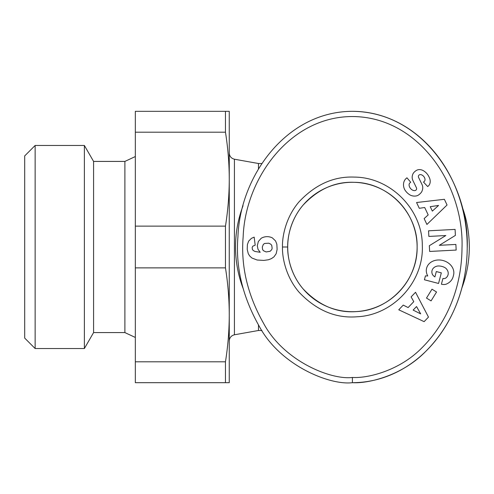 <?xml version="1.0" encoding="UTF-8"?>
<svg xmlns="http://www.w3.org/2000/svg" width="494" height="494" viewBox="0 0 494 494"><rect width="100%" height="100%" fill="white"/><g stroke="black" fill="none" stroke-linecap="round" stroke-linejoin="round"><path stroke-width="0.74" d="M461.779 288.243A116.893 116.893 0 0 0 461.779 205.739M243.048 205.739A116.893 116.893 0 0 0 243.036 288.237M261.919 163.508L258.479 163.508L258.479 168.991M287.706 247C287.385 237.75 290.558 219.756 302.97 205.251C318.105 189.165 335.142 181.52 354.093 182.317C388.068 182.36 417.955 213.038 417.115 247C417.881 279.987 389.747 310.096 356.779 311.56C336.933 313.202 319.025 305.632 303.057 288.848C290.577 274.331 287.378 256.263 287.706 247A64.708 64.708 0 0 1 352.407 182.292A64.708 64.708 0 0 1 417.115 247A64.708 64.708 0 0 1 352.407 311.708A64.708 64.708 0 0 1 287.706 247L282.482 247C282.136 237.003 285.569 217.564 298.987 201.885C315.339 184.503 333.753 176.241 354.229 177.099C390.408 177.173 422.432 209.363 422.321 245.549C423.938 281.691 393.286 315.191 357.131 316.765C335.685 318.537 316.333 310.356 299.08 292.226C285.594 276.535 282.13 257.01 282.482 247M443.853 278.585A3.649 3.649 0 0 0 446.341 277.603A8.275 6.823 15.7 0 0 448.015 274.899A8.275 6.823 15.7 0 0 445.761 268.205A7.472 4.174 12.3 0 0 437.641 266.019A8.281 6.638 14.8 0 0 432.04 270.545A8.281 6.638 14.8 0 0 432.516 274.608A11.251 9.435 -57.1 0 0 434.794 276.831A11.251 9.435 -57.1 0 0 434.905 276.906L436.301 271.552L441.315 272.855L438.555 283.457L424.42 279.777L425.433 275.88L427.779 275.973A13.912 11.529 14.6 0 1 426.606 268.168A13.912 11.529 14.6 0 1 442.976 260.511A13.912 11.529 14.6 0 1 453.535 275.177L453.115 276.782A13.918 11.813 12.7 0 1 446.008 284.223A9.003 9.003 0 0 1 441.735 284.285L441.408 284.198L442.933 278.468A3.649 3.649 0 0 0 443.853 278.585M404.648 189.529A10.423 8.873 49.1 0 1 406.229 178.408A10.423 8.873 49.1 0 1 406.309 178.34L406.939 177.803L410.705 182.243L409.915 182.916A4.705 3.125 -130.3 0 0 410.236 188.097A4.705 3.125 -130.3 0 0 415.374 190.462A1.945 1.945 0 0 0 416.442 187.794L412.904 180.483A7.299 7.299 0 0 1 412.231 176.401A9.911 8.441 -130.3 0 1 413.163 173.474A7.589 5.872 -40.3 0 1 416.621 170.313A9.831 7.496 -117.3 0 1 416.745 170.245A9.831 7.496 -117.3 0 1 424.488 171.424A46.455 25.274 -46.9 0 1 425.859 172.548A46.455 25.274 -46.9 0 1 428.977 176.84A9.991 7.478 41.5 0 1 428.724 185.608A9.991 7.478 41.5 0 1 427.668 186.541L423.519 182.095L424.229 181.489A4.187 2.884 -130.3 0 0 424.377 177.377A4.187 2.884 -130.3 0 0 420.375 174.604A1.945 1.945 0 0 0 418.566 177.395L422.03 184.558A7.299 7.299 0 0 1 422.259 190.394A10.423 8.911 49.7 0 1 421.691 191.833A7.589 4.662 -40.3 0 1 417.708 195.494A10.417 8.88 -129.7 0 1 410.471 195.204A11.121 7.75 -129.7 0 1 404.648 189.529M261.215 238.262A11.751 11.751 0 0 1 272.367 237.886L275.572 240.949L276.856 244.258L277.115 249.414L276.158 253.743L273.929 256.892L271.404 258.634L268.477 259.758L263.845 260.418L257.146 260.017L251.996 258.053L249.81 256.127L248.303 253.78L247.222 249.433L247.383 244.641L248.649 241.109L251.452 238.324L254.182 237.139L255.182 245.16L252.798 246.203L252.156 247.506L252.397 249.414L253.237 250.514L254.96 251.458L260.196 252.28L258.01 249.309L257.306 245.784L258.331 241.51L261.215 238.262M352.407 111.323C285.909 111.533 240.127 176.549 237.954 236.478C235.41 266.711 242.505 296.641 259.245 326.281C280.184 365.504 329.936 385.555 352.407 382.677C368.845 383.715 402.209 375.409 425.458 351.666C455.24 322.051 466.941 283.074 467.207 248.457C469.806 184.744 423.648 111.829 352.407 111.323A135.677 114.806 90 0 1 467.213 247A135.677 114.806 90 0 1 352.407 382.677L352.407 377.459C367.95 378.429 399.541 370.642 421.814 347.93C450.343 319.593 461.754 281.901 461.989 248.414C464.409 186.979 420.406 117.776 353.71 116.553C290.41 115.658 245.234 178.254 243.159 236.824C240.714 266.099 247.562 295.011 263.703 323.57C283.945 361.305 331.202 380.17 352.407 377.459M93.582 332.579L93.582 161.421L124.889 161.421L124.889 332.579L93.582 332.579L84.375 348.529L84.375 145.471L35.136 145.471L35.136 348.529L24.7 338.094L24.7 155.906L35.136 145.471M225.462 247L225.462 267.872L135.325 267.872L135.325 226.129L225.462 226.129L225.462 247M225.462 111.323L225.462 132.194L135.325 132.194L135.325 111.323L229.259 111.323L229.259 314.839C229.228 299.271 227.962 283.618 225.462 267.872M135.325 361.806L225.462 361.806L225.462 382.677L135.325 382.677L135.325 267.872M225.462 361.806C227.962 346.059 229.228 330.406 229.259 314.839L229.259 382.677L225.462 382.677M225.462 226.129C227.962 210.382 229.228 194.729 229.259 179.161C229.228 163.594 227.962 147.941 225.462 132.194M135.325 226.129L135.325 132.194M258.479 325.009L258.479 330.492L234.422 334.79L234.422 159.21C231.229 158.383 229.512 156.332 229.259 153.047M424.124 321.65L398.744 309.794L403.24 305.107L408.124 307.564L413.787 301.655L411.107 296.9L415.534 292.281L428.483 317.099L424.124 321.65M429.342 245.709L445.823 235.533L428.854 236.428L428.557 230.809L455.085 229.407L455.4 235.397L439.333 245.314L455.876 244.444L456.172 250.063L429.644 251.458L429.342 245.709M436.554 292.01L431.064 300.889L426.501 298.073L431.991 289.188L436.554 292.01M447.058 205.004L426.915 224.461L424.142 218.589L428.187 214.909L424.692 207.505L419.295 208.307L416.566 202.521L444.372 199.304L447.058 205.004M262.302 246.988L262.58 249.47L263.382 250.693L266.13 251.94L270.082 251.316L271.743 249.631L272.145 248.272L271.743 245.382L270.805 244.203L268.755 243.196L264.685 243.456L263.382 244.32L262.302 246.988M420.672 313.875L416.541 306.539L413.138 310.09L420.672 313.875M438.567 205.442L430.243 206.683L432.336 211.123L438.567 205.442M258.479 163.508L234.422 159.21M124.889 332.579L135.325 337.451M93.582 161.421L84.375 145.471M124.889 161.421L135.325 156.549M234.422 334.79C231.229 335.617 229.512 337.668 229.259 340.953M84.375 348.529L35.136 348.529M258.479 330.492L261.919 330.492"/></g></svg>
